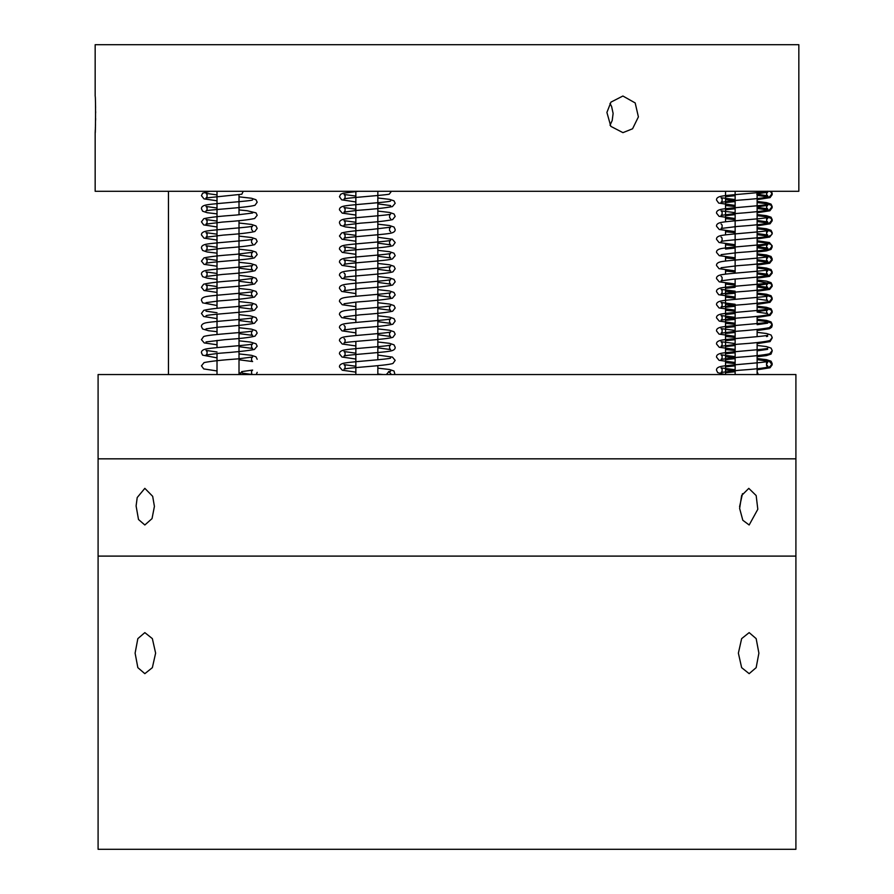 <?xml version="1.0" encoding="UTF-8"?>
<svg xmlns="http://www.w3.org/2000/svg" width="894" height="894" viewBox="0 0 894 894"><rect width="100%" height="100%" fill="white"/><g stroke="black" fill="none" stroke-linecap="round" stroke-linejoin="round"><path stroke-width="1.34" d="M610.01 103.425L611.608 106.509L613.116 113.437L612.2 120.511L610.021 125.238M606.903 112.42L610.96 102.117L622.894 96.016L635.187 102.944L638.394 116.89L632.572 128.781L622.95 132.647L610.814 126.356L606.903 112.42M95.166 44.7L798.834 44.7L95.166 44.7L95.166 96.004C95.848 97.703 95.502 136.782 95.166 132.658L95.323 129.284M95.356 128.457L95.49 124.568M95.591 120.243L95.624 118.366M95.636 112.979L95.636 111.515M95.58 107.794L95.513 104.632M168.463 374.541L168.463 191.294M95.166 191.294L798.834 191.294L95.166 191.294L95.166 132.658M795.906 374.541L98.094 374.541L795.906 374.541L795.906 458.834L98.094 458.834L795.906 458.834L98.094 458.834L795.906 458.834L795.906 556.102L98.094 556.102L795.906 556.102L98.094 556.102L795.906 556.102L795.906 849.3L98.094 849.3L795.906 849.3M386.364 374.541L388.901 371.613L391.438 374.541M391.438 191.294L389.225 194.21C379.324 195.797 345.486 197.82 344.011 199.038L345.017 198.032L345.106 195.641L344.022 194.467L355.857 196.088M240.307 374.541L241.704 371.613L243.246 374.541M243.246 191.294L241.827 194.233L206 197.943L207.006 196.937L207.084 194.546L206.011 193.372L217.018 194.914M757.129 371.68L758.291 374.541M748.803 488.359L756.168 495.555L757.81 509.278L749.161 524.99L742.813 520.252L739.629 508.429L741.64 495.488L748.803 488.359M136.1 505.948L137.207 497.545L144.839 488.347L152.673 496.315L154.416 506.384L152.036 518.609L144.839 524.99L138.503 519.492L136.1 505.948M738.377 653.145L741.64 638.629L749.161 632.617L756.156 638.629L758.894 653.145L756.156 667.65L749.161 673.663L741.64 667.65L738.377 653.145M135.106 653.145L137.844 638.629L144.839 632.617L152.36 638.629L155.623 653.145L152.36 667.65L144.839 673.663L137.844 667.65L135.106 653.145M739.584 506.674L742.501 493.656L739.584 506.674M725.537 374.541L725.537 282.985M725.537 274.123L725.537 269.899M725.537 261.037L725.537 256.813M725.537 247.951L725.537 243.727M725.537 234.854L725.537 230.63M725.537 221.768L725.537 191.294M798.834 44.7L798.834 191.294M98.094 849.3L98.094 374.541M217.018 191.294L217.018 308.329M217.018 314.196L217.018 334.501M217.018 340.379L217.018 347.598M217.018 353.454L217.018 374.541M239.011 194.49L239.011 214.795M239.011 220.662L239.011 374.541M757.129 191.294L757.129 310.486M757.129 316.364L757.129 323.583M757.129 329.461L757.129 336.669M757.129 342.547L757.129 374.541M735.136 191.294L735.136 273.139M735.136 279.006L735.136 286.225M735.136 292.092L735.136 299.311M735.136 305.189L735.136 374.541M394.969 374.541L393.997 370.999L389.46 369.49L377.838 368.149M388.521 371.647L390.622 371.166L389.851 371.826M383.045 374.541L377.838 374.027M355.857 372.127L342.29 370.217L339.463 366.909C339.295 364.886 341.195 363.567 345.162 362.953C354.829 361.355 389.091 359.31 390.622 358.081L390.589 358.092M355.857 366.249L344.011 364.629L345.106 365.802L345.017 368.183L344.022 369.2C344.57 367.803 386.934 365.836 392.991 363.422L395.17 360.36L392.421 357.086L377.838 355.063M355.857 359.03L342 357.03L339.463 353.823C339.284 351.8 341.195 350.482 345.185 349.856C354.884 348.258 389.136 346.224 390.633 344.983L389.549 346.168L389.628 348.559L390.622 349.565L377.838 347.844M355.857 345.944L342.223 344.011L339.463 340.737C339.295 338.703 341.195 337.384 345.173 336.77C354.84 335.172 389.113 333.138 390.622 331.909L389.538 333.071L389.628 335.462L390.633 336.479L377.838 334.758M355.857 353.175L344.022 351.532L345.017 352.538L345.095 354.929L344.011 356.114C345.486 354.873 379.771 352.839 389.46 351.23C393.449 350.616 395.349 349.297 395.182 347.274L393.997 344.827L389.471 343.318L377.838 341.977M344.045 338.457L345.106 339.619L345.017 342.011L344.011 343.017C344.548 341.62 386.901 339.653 392.991 337.25L395.182 334.188L393.997 331.73L389.46 330.232L377.838 328.891M355.857 332.859L342 330.847L339.463 327.64C339.295 325.617 341.195 324.298 345.173 323.684C354.873 322.086 389.091 320.052 390.622 318.812L389.538 319.985L389.628 322.376L390.622 323.382L377.838 321.672M344.045 325.371L345.095 326.533L345.017 328.925L344.011 329.931L360.282 327.897C376.307 326.802 387.158 325.572 392.835 324.231L395.17 321.102L393.997 318.644L389.471 317.147L377.838 315.794M355.857 319.761L341.653 317.616L339.463 314.554C339.295 312.52 341.195 311.201 345.173 310.598C354.851 308.989 389.147 306.955 390.622 305.726L389.549 306.888L389.628 309.29L390.633 310.296L377.838 308.586M344.022 316.834L360.304 314.811C376.072 313.716 386.845 312.52 392.634 311.213L395.182 308.005L393.997 305.558L389.46 304.049L377.838 302.708M355.857 306.676L342.223 304.742L339.463 301.468C339.295 299.445 341.195 298.127 345.173 297.512C354.84 295.903 389.058 293.869 390.622 292.64L389.538 293.813L389.628 296.193L390.622 297.21L377.838 295.489M344.022 303.748L356.74 302.038C373.491 300.842 385.381 299.568 392.421 298.205L395.17 294.919L393.997 292.461L389.471 290.963L377.838 289.622M355.857 293.59L341.653 291.433L339.463 288.371C339.295 286.348 341.195 285.03 345.185 284.415C354.884 282.817 389.147 280.772 390.622 279.543L389.549 280.716L389.628 283.107L390.633 284.113L377.838 282.403M344.056 286.102L345.106 287.265L345.017 289.656L344.011 290.662L360.316 288.628C376.072 287.533 386.845 286.337 392.634 285.041L395.182 281.833L393.997 279.375L389.46 277.878L377.838 276.525M355.857 280.493L341.81 278.414L339.463 275.285C339.295 273.262 341.195 271.944 345.162 271.329C354.829 269.731 389.091 267.686 390.622 266.457L389.538 267.63L389.628 270.022L390.633 271.027L377.838 269.317M344.045 273.016L345.106 274.179L345.017 276.559L344.022 277.576C344.57 276.179 386.934 274.212 392.991 271.798L395.17 268.736L393.997 266.289L389.46 264.78L377.838 263.439M355.857 267.407L342 265.406L339.463 262.199C339.284 260.176 341.195 258.858 345.185 258.243C354.884 256.634 389.136 254.6 390.633 253.371L389.549 254.544L389.628 256.936L390.622 257.941L377.838 256.22M355.857 261.54L344.022 259.908L345.095 261.082L345.017 263.473L344.011 264.49C346.134 263.004 387.169 260.936 392.421 258.936L395.182 255.65L393.997 253.203L389.471 251.695L377.838 250.354M355.857 254.321L342.223 252.387L339.463 249.113C339.295 247.079 341.195 245.761 345.173 245.146C354.84 243.548 389.113 241.514 390.622 240.285L389.538 241.447L389.628 243.838L390.633 244.855L377.838 243.134M355.857 248.443L344.022 246.822L345.106 247.996L345.017 250.387L344.011 251.393C344.548 249.996 386.901 248.04 392.991 245.626L395.182 242.565L392.421 239.279L377.838 237.268M355.857 241.235L342 239.223L339.463 236.016L341.609 232.976C346.414 231.658 356.337 230.496 371.356 229.479L390.622 227.188L389.594 228.238L389.527 230.551L390.622 231.758M355.857 235.368L344.022 233.736L345.017 234.742L345.095 237.133L344.011 238.307C345.486 237.078 379.782 235.033 389.46 233.435C393.438 232.82 395.349 231.501 395.17 229.479L393.997 227.02L389.471 225.523L377.838 224.17M355.857 222.271L344.022 220.65L345.106 221.813L345.017 224.204L344.011 225.221L360.304 223.187C376.072 222.092 386.845 220.896 392.634 219.589L395.182 216.382L393.997 213.934L389.46 212.426L377.838 211.085M355.857 228.138L345.497 226.942L340.592 225.333L339.463 222.93C339.295 220.907 341.195 219.589 345.173 218.974C354.851 217.365 389.147 215.331 390.622 214.102L389.549 215.275L389.628 217.667L390.6 218.661M355.857 215.052L342.223 213.118L339.463 209.844C339.295 207.821 341.195 206.503 345.173 205.888C354.84 204.279 389.058 202.245 390.622 201.016L390.6 201.027M355.857 209.174L344.011 207.553L345.095 208.727L345.017 211.118L344.011 212.124L356.74 210.414C373.491 209.23 385.381 207.944 392.421 206.581L395.17 203.296L393.997 200.837L389.471 199.34L377.838 197.999M390.622 205.586L377.838 203.866M355.857 201.966L341.653 199.809L339.463 196.747L340.648 194.3L343.162 193.205L358.528 191.294M735.136 370.82L725.537 369.814M725.537 372.731L735.136 371.725M757.129 369.814L770.069 367.769L772.215 364.73L769.455 361.444L757.129 359.634M725.537 366.842L735.136 365.847M766.504 362.74L767.678 362.439L766.404 364.193M766.493 365.624L767.667 367.009M735.136 363.601L725.537 362.618M757.129 356.728L766.504 355.6L771.041 354.091L772.17 351.085M725.537 346.559L735.136 345.542M757.129 343.631L770.036 341.609L772.17 337.999M725.537 340.659L735.136 339.675M766.504 336.557L767.667 336.267M735.136 337.418L725.537 336.435M757.129 330.545L769.499 328.724L771.634 327.282L772.226 325.461L771.041 323.002L766.527 321.505L757.129 320.376M735.136 318.454L725.537 317.459M725.537 320.376L735.136 319.37M757.129 317.459L770.036 315.426L772.215 312.364L771.064 309.927L764.951 308.173L757.129 307.279M725.537 314.487L735.136 313.492M757.129 311.581L767.633 310.095M735.136 311.246L725.537 310.263M757.129 304.373L770.002 302.362L772.215 299.289L771.041 296.83L766.527 295.322L757.129 294.193M735.136 292.282L725.537 291.276M725.537 294.193L735.136 293.187M757.129 291.276L769.678 289.399L772.226 286.192L771.019 283.722L757.129 281.107M725.537 288.304L735.136 287.32M757.129 285.409L767.667 283.901L766.594 285.085L766.672 287.477L767.667 288.483L757.129 286.963M735.136 285.063L725.537 284.08M757.129 278.19L769.51 276.369L772.215 273.106L771.041 270.647L766.527 269.15L757.129 268.01M757.129 265.105L769.678 263.216L772.226 260.02L769.678 256.813L757.129 254.924M767.678 257.729L766.594 258.902L766.672 261.294L767.667 262.3L757.129 260.802M735.136 258.891L725.537 257.908M757.129 252.019L766.516 250.879L771.041 249.381L772.215 246.923L771.041 244.464L766.516 242.967L757.129 241.838M735.136 239.927L734.153 239.838M757.129 238.922L769.689 237.044L772.226 233.837L771.075 231.412L765.398 229.702L757.129 228.752M767.678 231.546L766.594 232.731L766.672 235.122L767.667 236.117L757.129 234.608M735.136 232.708L725.537 231.725M757.129 225.836L770.069 223.791L772.215 220.74L771.041 218.292L766.504 216.784L757.129 215.655M725.537 215.666L735.136 214.649M757.129 212.75L769.879 210.783L772.215 207.665L771.041 205.207L766.404 203.687L757.129 202.569M725.537 209.766L735.136 208.783M757.129 206.872L767.678 205.374L766.594 206.548L766.672 208.939L767.667 209.945L757.129 208.447M735.136 206.525L725.537 205.542M757.129 199.653L770.069 197.619L772.226 194.568L771.041 192.109L769.499 191.294M757.129 195.35L767.667 196.859L766.571 195.652L766.65 193.339L767.667 192.277L757.129 193.786M735.136 195.697L725.537 196.68M735.136 358.639L725.537 359.645M725.537 356.728L735.136 357.723M725.537 349.532L735.136 350.515M767.678 349.353L757.129 350.85M735.136 352.761L725.537 353.745M725.537 333.462L735.136 332.456M725.537 323.349L735.136 324.332M767.678 323.17L757.129 324.667M735.136 326.589L725.537 327.573M735.136 305.368L725.537 304.362M725.537 307.29L735.136 306.273M725.537 297.166L735.136 298.16M735.136 279.196L734.142 279.107M725.537 270.994L735.136 271.977M757.129 273.888L767.667 275.386L766.583 274.212L766.672 271.821L767.678 270.815L766.504 271.117M725.537 244.811L735.136 245.794M757.129 247.716L767.667 249.214L766.571 248.007L766.65 245.694L767.667 244.643L757.129 246.141M735.136 248.051L725.537 249.035M735.136 226.841L734.142 226.741M725.537 218.639L735.136 219.622M757.129 221.533L767.678 223.031L766.594 221.88L766.661 219.488L767.667 218.46M735.136 200.658L725.537 199.653M725.537 202.569L735.136 201.563M355.857 191.294L355.857 296.249M355.857 302.116L355.857 322.432M355.857 328.31L355.857 335.518M355.857 341.396L355.857 374.541M377.838 191.294L377.838 359.79M377.838 365.668L377.838 374.541M256.287 374.541L257.17 372.362M241.693 371.613L252.622 370.071L251.56 371.211L251.605 373.614L252.432 374.541M252.287 374.541L243.09 373.245M240.531 372.988L239.011 372.832M217.018 370.954L203.731 368.92L201.463 365.825L204.078 362.584C210.503 361.243 221.913 359.991 238.307 358.84L252.622 356.985L251.605 358.013L251.538 360.405L252.622 361.556L239.011 359.768M257.17 359.276L255.986 356.818L251.46 355.309L239.011 353.901M217.018 351.99L206.011 350.437L207.084 351.621L207.006 354.013L206.011 355.019L218.818 353.298C235.547 352.102 247.415 350.828 254.41 349.465L257.17 346.19L256.03 343.765L250.51 342.078L239.011 340.804M217.018 357.857L202.603 355.153L201.452 352.728C201.284 350.705 203.184 349.386 207.173 348.772C216.873 347.163 251.125 345.129 252.622 343.899L251.538 345.073L251.616 347.464L252.611 348.47L239.011 346.682M217.018 344.771L204.223 342.927L201.463 339.642L203.597 336.591C208.201 334.3 250.778 332.333 252.622 330.814L251.605 331.853L251.516 334.166L252.622 335.384L239.011 333.596M206.022 341.921L224.986 339.664C240.128 338.636 250.141 337.463 255.025 336.144L257.17 333.093L255.997 330.635L251.46 329.137L239.011 327.718M206.022 328.836L218.762 327.126C235.502 325.93 247.392 324.656 254.41 323.293L257.17 320.007L256.03 317.582L250.398 315.884L239.011 314.632M217.018 331.685L208.47 330.713L202.603 328.981L201.452 326.556C201.284 324.533 203.184 323.203 207.162 322.589C216.84 320.991 251.069 318.957 252.622 317.716L251.538 318.901L251.616 321.292L252.611 322.287L239.011 320.499M217.018 318.599L203.642 316.521L201.463 313.459L203.776 310.341C209.241 309.011 219.835 307.804 235.569 306.72L252.622 304.63L251.627 305.625L251.538 308.028L252.622 309.201L239.011 307.413M206.011 315.738L206.011 315.75C207.699 314.297 249.046 312.241 254.555 310.151L257.17 306.921L255.997 304.463L251.46 302.954L239.011 301.546M206.022 302.653L218.773 300.943C235.502 299.758 247.381 298.473 254.41 297.11L257.17 293.824L256.019 291.399L250.108 289.656L239.011 288.449M217.018 305.502L202.647 302.842L201.463 300.373C201.295 298.35 203.184 297.031 207.151 296.417C216.806 294.808 251.08 292.774 252.622 291.545L251.538 292.718L251.616 295.109L252.611 296.115L239.011 294.316M217.018 292.416L204 290.494L201.452 287.276L203.62 284.236C209.051 282.85 219.801 281.61 235.871 280.526L252.622 278.447L251.627 279.453L251.538 281.845L252.611 283.029L239.011 281.241M217.018 286.538L206.011 284.996L207.084 286.158L207.017 288.55L206 289.567L221.421 287.622C237.48 286.493 248.543 285.275 254.6 283.957L257.17 280.738L255.997 278.291L251.471 276.782L239.011 275.363M217.018 273.452L206 271.91L207.095 273.083L207.017 275.475L206.011 276.481L222.382 274.447C238.564 273.352 249.437 272.1 254.991 270.714L257.17 267.652L256.042 265.239L250.733 263.574L239.011 262.277M217.018 279.33L207.218 278.157L202.647 276.659L201.463 274.201C201.295 272.167 203.195 270.848 207.162 270.234C216.817 268.636 251.102 266.602 252.622 265.362L251.538 266.535L251.616 268.926L252.622 269.932L239.011 268.144M217.018 266.233L204 264.311L201.452 261.104L204 257.897C209.788 256.6 220.561 255.405 236.329 254.298L252.622 252.276L251.616 253.281L251.538 255.673L252.611 256.846L239.011 255.058M217.018 260.366L206.011 258.813L207.095 260.009L207.006 262.4L206.011 263.395C208.134 261.92 249.202 259.841 254.421 257.841L257.17 254.566L255.986 252.108L251.471 250.599L239.011 249.18M217.018 247.269L206.011 245.727L207.095 246.912L207.017 249.292L206.011 250.298L222.327 248.275C238.072 247.18 248.834 245.973 254.622 244.677L257.17 241.469L256.019 239.033L251.683 237.547L239.011 236.094M217.018 253.147L207.162 251.974L202.636 250.476L201.463 248.018C201.295 245.984 203.195 244.665 207.162 244.062C216.829 242.453 251.136 240.419 252.622 239.19L251.538 240.363L251.616 242.755L252.622 243.76M217.018 240.061L203.988 238.128L201.452 234.932C201.284 232.909 203.184 231.591 207.162 230.965C216.84 229.367 251.069 227.333 252.622 226.093L251.538 227.277L251.616 229.669L252.6 230.663M217.018 226.975L203.642 224.897L201.463 221.835L203.798 218.706C209.475 217.354 220.326 216.136 236.351 215.029L252.622 213.007M217.018 234.183L206 232.641L207.073 233.792L207.017 236.184L206.011 237.212L223.299 235.1C239.011 234.027 249.549 232.82 254.913 231.479L257.17 228.383L255.986 225.925L251.471 224.428L239.011 223.008M217.018 221.097L206.011 219.555L207.095 220.729L207.017 223.12L206.011 224.126L222.349 222.092C238.083 220.997 248.845 219.801 254.634 218.494L257.17 215.298L256.03 212.873L247.236 210.749L239.011 209.922M217.018 213.878L207.184 212.705L202.636 211.207L201.463 208.749C201.295 206.726 203.184 205.408 207.151 204.793C216.806 203.195 251.08 201.161 252.622 199.921L252.589 199.932M217.018 200.792L204 198.87L201.452 195.663L202.647 193.193L209.911 191.294M217.018 208.011L206 206.458L207.073 207.609L207.028 210.001L206.022 211.029C204.335 209.855 246.476 207.9 255.025 205.251L257.17 202.2L255.986 199.742L251.471 198.244L239.011 196.825M217.018 312.721L206.011 311.179M724.967 374.541L717.703 372.653L716.507 370.183C716.34 368.16 718.24 366.842 722.207 366.227C731.873 364.618 766.113 362.584 767.678 361.355L766.583 362.528L766.661 364.92L767.655 365.914M735.136 369.725L721.045 367.892L722.129 369.043L722.073 371.435L721.067 372.463L738.165 370.362C753.944 369.289 764.538 368.082 769.957 366.73L772.215 363.634L771.041 361.176L766.516 359.679L757.129 358.55M735.136 362.506L719.055 360.293L716.507 357.086C716.34 355.063 718.24 353.745 722.229 353.13C731.918 351.532 766.203 349.487 767.678 348.258L767.644 348.269M735.136 356.639L721.067 354.806L722.14 355.98L722.061 358.371L721.056 359.377L737.405 357.343C753.139 356.248 763.901 355.052 769.678 353.756L772.226 350.549L771.041 348.09L766.516 346.593L757.129 345.453M735.136 349.42L719.268 347.285L716.507 344C716.34 341.977 718.24 340.659 722.207 340.044C731.862 338.446 766.147 336.412 767.667 335.172L767.644 335.183M735.136 343.542L721.056 341.709L722.14 342.894L722.061 345.285L721.067 346.28L737.427 344.257C753.62 343.151 764.482 341.91 770.036 340.513L772.215 337.451L771.041 335.004L766.516 333.496L757.129 332.367M735.136 336.334L719.044 334.121L716.507 330.914C716.329 328.891 718.24 327.573 722.218 326.958C731.918 325.349 766.192 323.315 767.678 322.075L767.655 322.097M735.136 330.456L721.056 328.623L722.14 329.797L722.061 332.199L721.056 333.205L733.885 331.484C750.614 330.288 762.47 329.014 769.466 327.651L772.226 324.377L771.041 321.918L766.516 320.41L757.129 319.281M735.136 323.237L719.268 321.114L716.507 317.828C716.34 315.794 718.24 314.476 722.218 313.872C731.873 312.263 766.169 310.229 767.667 308.989L766.594 310.173L766.672 312.565L767.667 313.57L757.129 312.073M735.136 317.37L721.056 315.537L722.14 316.722L722.061 319.102L721.067 320.108L737.405 318.074C753.128 316.979 763.889 315.783 769.678 314.487L772.215 311.28L771.041 308.821L766.504 307.324L757.129 306.195M735.136 310.151L719.044 307.938L716.507 304.731C716.34 302.708 718.24 301.39 722.218 300.775C731.907 299.177 766.147 297.143 767.678 295.903L766.583 297.087L766.661 299.468L767.667 300.473L757.129 298.976M735.136 304.284L721.056 302.451L722.14 303.625L722.061 306.016L721.067 307.022L733.829 305.312C750.569 304.116 762.448 302.831 769.466 301.479L772.215 298.194L771.041 295.735L766.527 294.238L757.129 293.098M735.136 297.065L718.687 294.707L716.507 291.645C716.34 289.622 718.24 288.304 722.218 287.689C731.884 286.08 766.203 284.046 767.678 282.817L766.594 283.99L766.672 286.382L767.667 287.387L757.129 285.879M735.136 291.187L721.056 289.365L722.14 290.539L722.061 292.93L721.056 293.936L737.394 291.902C753.139 290.807 763.901 289.611 769.678 288.304L772.226 285.097L771.041 282.649L766.504 281.141L757.129 280.012M735.136 283.968L719.268 281.845L716.507 278.559C716.34 276.537 718.24 275.218 722.207 274.603C731.873 272.994 766.113 270.971 767.678 269.731L766.583 270.904L766.661 273.296L767.667 274.29L757.129 272.804M721.078 276.28L722.14 277.453L722.061 279.844L721.067 280.839L733.829 279.129C750.558 277.933 762.437 276.659 769.466 275.296L772.215 272.011L771.041 269.552L766.516 268.055L757.129 266.926M735.136 270.882L719.055 268.669L716.507 265.462C716.34 263.439 718.24 262.121 722.229 261.506C731.918 259.908 766.203 257.863 767.678 256.634L766.594 257.818L766.672 260.21L767.667 261.204L757.129 259.696M721.067 267.753L737.405 265.719C753.139 264.624 763.901 263.428 769.678 262.132L772.226 258.925L771.041 256.466L766.516 254.969L757.129 253.84M735.136 257.796L719.268 255.662L716.507 252.376C716.34 250.354 718.24 249.035 722.207 248.42C731.862 246.822 766.147 244.788 767.667 243.548L766.583 244.721L766.672 247.113L767.667 248.119L757.129 246.621M721.078 254.656L737.427 252.633C753.62 251.527 764.482 250.286 770.036 248.901L772.215 245.828L769.466 242.553L757.129 240.743M735.136 244.71L719.044 242.497L716.507 239.29C716.329 237.268 718.24 235.949 722.218 235.334C731.918 233.725 766.192 231.691 767.678 230.451L766.594 231.635L766.672 234.027L767.667 235.033L757.129 233.524M735.136 231.613L719.268 229.49L716.507 226.204C716.34 224.17 718.24 222.852 722.218 222.248C731.873 220.639 766.169 218.605 767.667 217.376L766.594 218.549L766.672 220.941L767.667 221.947L757.129 220.449M721.056 236.999L722.05 238.005L722.14 240.408L721.056 241.581C722.542 240.341 756.805 238.307 766.504 236.709C770.494 236.094 772.394 234.776 772.226 232.753L771.041 230.294L766.516 228.786L757.129 227.657M721.089 223.925L722.14 225.098L722.061 227.478L721.067 228.484L737.405 226.45C753.128 225.355 763.889 224.159 769.678 222.863L772.215 219.656L771.041 217.197L766.504 215.7L757.129 214.571M735.136 218.527L719.044 216.314L716.507 213.118C716.34 211.085 718.24 209.766 722.218 209.151C731.907 207.553 766.147 205.519 767.678 204.279L766.583 205.464L766.661 207.844L767.667 208.85L757.129 207.352M735.136 212.66L721.056 210.828L722.14 212.001L722.061 214.392L721.067 215.398L733.829 213.688C750.569 212.493 762.448 211.207 769.466 209.855L772.215 206.57L771.041 204.111L766.527 202.614L757.129 201.474M735.136 205.441L718.687 203.083L716.507 200.021C716.34 197.999 718.24 196.68 722.218 196.065C731.884 194.467 766.203 192.422 767.678 191.193M735.136 199.563L721.056 197.742L722.14 198.915L722.061 201.306L721.056 202.312L737.394 200.278C753.139 199.183 763.901 197.987 769.678 196.68L772.226 193.473L771.332 191.294M767.488 191.294L766.594 192.366L766.672 194.758L767.667 195.764L756.749 194.221"/></g></svg>
